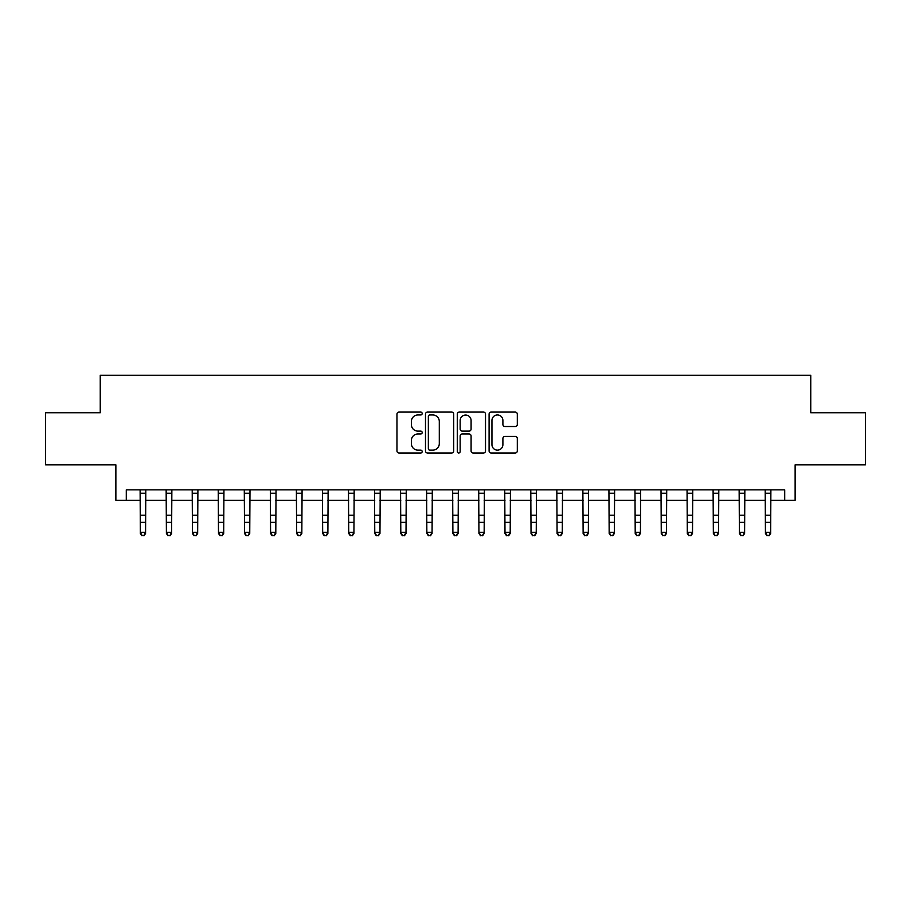 <?xml version="1.0" encoding="UTF-8"?>
<svg xmlns="http://www.w3.org/2000/svg" width="911" height="911" viewBox="0 0 911 911"><rect width="100%" height="100%" fill="white"/><g stroke="black" fill="none" stroke-linecap="round" stroke-linejoin="round"><path stroke-width="1.37" d="M422.169 413.526A1.435 1.435 0 0 0 420.734 412.091L399.007 412.091A2.05 2.05 0 0 0 396.957 414.141L396.957 450.956A2.05 2.05 0 0 0 399.007 452.995L420.734 452.995A1.435 1.435 0 0 0 422.169 451.571A1.435 1.435 0 0 0 420.734 450.136L417.921 450.136A6.548 6.548 0 0 1 411.373 443.589L411.373 440.525A6.548 6.548 0 0 1 417.921 433.978L420.734 433.978A1.435 1.435 0 0 0 422.169 432.543A1.435 1.435 0 0 0 420.734 431.119L417.921 431.119A6.548 6.548 0 0 1 411.373 424.572L411.373 421.497A6.548 6.548 0 0 1 417.921 414.96L420.734 414.96A1.435 1.435 0 0 0 422.169 413.526M515.273 426.507A2.05 2.05 0 0 0 517.311 424.469L517.311 414.141A2.05 2.05 0 0 0 515.273 412.091L491.143 412.091A2.05 2.05 0 0 0 489.093 414.141L489.093 450.956A2.05 2.05 0 0 0 491.143 452.995L515.273 452.995A2.05 2.05 0 0 0 517.311 450.956L517.311 438.476A2.05 2.05 0 0 0 515.273 436.426L504.945 436.426A2.05 2.05 0 0 0 502.895 438.476L502.895 444.659A5.466 5.466 0 0 1 497.429 450.136A5.466 5.466 0 0 1 491.951 444.659L491.951 420.426A5.466 5.466 0 0 1 497.429 414.96A5.466 5.466 0 0 1 502.895 420.426L502.895 424.469A2.05 2.05 0 0 0 504.945 426.507L515.273 426.507M126.287 500.264L126.287 489.845L784.713 489.845L784.713 500.264L795.132 500.264L795.132 464.838L865.45 464.838L865.45 412.751L810.756 412.751L810.756 375.241L100.244 375.241L100.244 412.751L45.55 412.751L45.55 464.838L115.868 464.838L115.868 500.264L140.351 500.264M453.712 414.141A2.05 2.05 0 0 0 451.662 412.091L427.532 412.091A2.05 2.05 0 0 0 425.483 414.141L425.483 450.956A2.05 2.05 0 0 0 427.532 452.995L451.662 452.995A2.05 2.05 0 0 0 453.712 450.956L453.712 414.141M459.338 412.091L483.468 412.091A2.05 2.05 0 0 1 485.517 414.141L485.517 450.956A2.05 2.05 0 0 1 483.468 452.995L473.139 452.995A2.05 2.05 0 0 1 471.089 450.956L471.089 436.027A2.05 2.05 0 0 0 469.051 433.978L462.196 433.978A2.05 2.05 0 0 0 460.157 436.027L460.157 451.571A1.435 1.435 0 0 1 458.723 452.995A1.435 1.435 0 0 1 457.288 451.571L457.288 414.141A2.05 2.05 0 0 1 459.338 412.091M145.566 500.264L166.394 500.264M171.61 500.264L192.449 500.264M197.653 500.264L218.492 500.264M223.696 500.264L244.535 500.264M249.739 500.264L270.578 500.264M275.794 500.264L296.622 500.264M301.837 500.264L322.665 500.264M327.88 500.264L348.719 500.264M353.923 500.264L374.763 500.264M379.967 500.264L400.806 500.264M406.01 500.264L426.849 500.264M432.065 500.264L452.892 500.264M458.108 500.264L478.935 500.264M484.151 500.264L504.99 500.264M510.194 500.264L531.033 500.264M536.237 500.264L557.076 500.264M562.281 500.264L583.12 500.264M588.335 500.264L609.163 500.264M614.378 500.264L635.206 500.264M640.422 500.264L661.261 500.264M666.465 500.264L687.304 500.264M692.508 500.264L713.347 500.264M718.551 500.264L739.39 500.264M744.606 500.264L765.434 500.264M770.649 500.264L784.713 500.264M429.787 414.96A1.435 1.435 0 0 0 428.352 416.384L428.352 448.702A1.435 1.435 0 0 0 429.787 450.136L432.748 450.136A6.548 6.548 0 0 0 439.296 443.589L439.296 421.497A6.548 6.548 0 0 0 432.748 414.96L429.787 414.96M471.089 420.529A5.466 5.466 0 0 0 465.623 415.063A5.466 5.466 0 0 0 460.157 420.529L460.157 429.07A2.05 2.05 0 0 0 462.196 431.119L469.051 431.119A2.05 2.05 0 0 0 471.089 429.07L471.089 420.529M145.806 489.845L145.566 533.459L143.995 535.759L141.922 535.292L143.995 535.759M140.112 489.845L140.351 532.297L145.566 532.297L143.995 535.292M141.922 535.759L140.351 533.459L140.351 532.297L141.922 535.292M171.86 489.845L171.61 533.459L170.05 535.759L167.966 535.292L170.05 535.759M166.155 489.845L166.394 532.297L171.61 532.297L170.05 535.292M167.966 535.759L166.394 533.459L166.394 532.297L167.966 535.292M197.903 489.845L197.653 533.459L196.093 535.759L194.009 535.292L196.093 535.759M192.198 489.845L192.449 532.297L197.653 532.297L196.093 535.292M194.009 535.759L192.449 533.459L192.449 532.297L194.009 535.292M223.947 489.845L223.696 533.459L222.136 535.759L220.052 535.292L222.136 535.759M218.241 489.845L218.492 532.297L223.696 532.297L222.136 535.292M220.052 535.759L218.492 533.459L218.492 532.297L220.052 535.292M249.99 489.845L249.739 533.459L248.179 535.759L246.095 535.292L248.179 535.759M244.285 489.845L244.535 532.297L249.739 532.297L248.179 535.292M246.095 535.759L244.535 533.459L244.535 532.297L246.095 535.292M276.033 489.845L275.794 533.459L274.222 535.759L272.138 535.292L274.222 535.759M270.328 489.845L270.578 532.297L275.794 532.297L274.222 535.292M272.138 535.759L270.578 533.459L270.578 532.297L272.138 535.292M302.076 489.845L301.837 533.459L300.266 535.759L298.193 535.292L300.266 535.759M296.382 489.845L296.622 532.297L301.837 532.297L300.266 535.292M298.193 535.759L296.622 533.459L296.622 532.297L298.193 535.292M328.131 489.845L327.88 533.459L326.32 535.759L324.236 535.292L326.32 535.759M322.426 489.845L322.665 532.297L327.88 532.297L326.32 535.292M324.236 535.759L322.665 533.459L322.665 532.297L324.236 535.292M354.174 489.845L353.923 533.459L352.363 535.759L350.279 535.292L352.363 535.759M348.469 489.845L348.719 532.297L353.923 532.297L352.363 535.292M350.279 535.759L348.719 533.459L348.719 532.297L350.279 535.292M380.217 489.845L379.967 533.459L378.407 535.759L376.323 535.292L378.407 535.759M374.512 489.845L374.763 532.297L379.967 532.297L378.407 535.292M376.323 535.759L374.763 533.459L374.763 532.297L376.323 535.292M406.26 489.845L406.01 533.459L404.45 535.759L402.366 535.292L404.45 535.759M400.555 489.845L400.806 532.297L406.01 532.297L404.45 535.292M402.366 535.759L400.806 533.459L400.806 532.297L402.366 535.292M432.304 489.845L432.065 533.459L430.493 535.759L428.409 535.292L430.493 535.759M426.599 489.845L426.849 532.297L432.065 532.297L430.493 535.292M428.409 535.759L426.849 533.459L426.849 532.297L428.409 535.292M458.347 489.845L458.108 533.459L456.536 535.759L454.464 535.292L456.536 535.759M452.653 489.845L452.892 532.297L458.108 532.297L456.536 535.292M454.464 535.759L452.892 533.459L452.892 532.297L454.464 535.292M484.401 489.845L484.151 533.459L482.591 535.759L480.507 535.292L482.591 535.759M478.696 489.845L478.935 532.297L484.151 532.297L482.591 535.292M480.507 535.759L478.935 533.459L478.935 532.297L480.507 535.292M510.445 489.845L510.194 533.459L508.634 535.759L506.55 535.292L508.634 535.759M504.74 489.845L504.99 532.297L510.194 532.297L508.634 535.292M506.55 535.759L504.99 533.459L504.99 532.297L506.55 535.292M536.488 489.845L536.237 533.459L534.677 535.759L532.593 535.292L534.677 535.759M530.783 489.845L531.033 532.297L536.237 532.297L534.677 535.292M532.593 535.759L531.033 533.459L531.033 532.297L532.593 535.292M562.531 489.845L562.281 533.459L560.72 535.759L558.637 535.292L560.72 535.759M556.826 489.845L557.076 532.297L562.281 532.297L560.72 535.292M558.637 535.759L557.076 533.459L557.076 532.297L558.637 535.292M588.574 489.845L588.335 533.459L586.764 535.759L584.68 535.292L586.764 535.759M582.869 489.845L583.12 532.297L588.335 532.297L586.764 535.292M584.68 535.759L583.12 533.459L583.12 532.297L584.68 535.292M614.618 489.845L614.378 533.459L612.807 535.759L610.734 535.292L612.807 535.759M608.924 489.845L609.163 532.297L614.378 532.297L612.807 535.292M610.734 535.759L609.163 533.459L609.163 532.297L610.734 535.292M640.672 489.845L640.422 533.459L638.862 535.759L636.778 535.292L638.862 535.759M634.967 489.845L635.206 532.297L640.422 532.297L638.862 535.292M636.778 535.759L635.206 533.459L635.206 532.297L636.778 535.292M666.715 489.845L666.465 533.459L664.905 535.759L662.821 535.292L664.905 535.759M661.01 489.845L661.261 532.297L666.465 532.297L664.905 535.292M662.821 535.759L661.261 533.459L661.261 532.297L662.821 535.292M692.759 489.845L692.508 533.459L690.948 535.759L688.864 535.292L690.948 535.759M687.053 489.845L687.304 532.297L692.508 532.297L690.948 535.292M688.864 535.759L687.304 533.459L687.304 532.297L688.864 535.292M718.802 489.845L718.551 533.459L716.991 535.759L714.907 535.292L716.991 535.759M713.097 489.845L713.347 532.297L718.551 532.297L716.991 535.292M714.907 535.759L713.347 533.459L713.347 532.297L714.907 535.292M744.845 489.845L744.606 533.459L743.034 535.759L740.95 535.292L743.034 535.759M739.14 489.845L739.39 532.297L744.606 532.297L743.034 535.292M740.95 535.759L739.39 533.459L739.39 532.297L740.95 535.292M770.888 489.845L770.649 533.459L769.078 535.759L767.005 535.292L769.078 535.759M765.194 489.845L765.434 532.297L770.649 532.297L769.078 535.292M767.005 535.759L765.434 533.459L765.434 532.297L767.005 535.292M145.566 515.227L140.351 515.227M145.566 522.367L140.351 522.367M145.566 493.227L140.351 493.227M171.61 515.227L166.394 515.227M171.61 522.367L166.394 522.367M171.61 493.227L166.394 493.227M197.653 515.227L192.449 515.227M197.653 522.367L192.449 522.367M197.653 493.227L192.449 493.227M223.696 515.227L218.492 515.227M223.696 522.367L218.492 522.367M223.696 493.227L218.492 493.227M249.739 515.227L244.535 515.227M249.739 522.367L244.535 522.367M249.739 493.227L244.535 493.227M275.794 515.227L270.578 515.227M275.794 522.367L270.578 522.367M275.794 493.227L270.578 493.227M301.837 515.227L296.622 515.227M301.837 522.367L296.622 522.367M301.837 493.227L296.622 493.227M327.88 515.227L322.665 515.227M327.88 522.367L322.665 522.367M327.88 493.227L322.665 493.227M353.923 515.227L348.719 515.227M353.923 522.367L348.719 522.367M353.923 493.227L348.719 493.227M379.967 515.227L374.763 515.227M379.967 522.367L374.763 522.367M379.967 493.227L374.763 493.227M406.01 515.227L400.806 515.227M406.01 522.367L400.806 522.367M406.01 493.227L400.806 493.227M432.065 515.227L426.849 515.227M432.065 522.367L426.849 522.367M432.065 493.227L426.849 493.227M458.108 515.227L452.892 515.227M458.108 522.367L452.892 522.367M458.108 493.227L452.892 493.227M484.151 515.227L478.935 515.227M484.151 522.367L478.935 522.367M484.151 493.227L478.935 493.227M510.194 515.227L504.99 515.227M510.194 522.367L504.99 522.367M510.194 493.227L504.99 493.227M536.237 515.227L531.033 515.227M536.237 522.367L531.033 522.367M536.237 493.227L531.033 493.227M562.281 515.227L557.076 515.227M562.281 522.367L557.076 522.367M562.281 493.227L557.076 493.227M588.335 515.227L583.12 515.227M588.335 522.367L583.12 522.367M588.335 493.227L583.12 493.227M614.378 515.227L609.163 515.227M614.378 522.367L609.163 522.367M614.378 493.227L609.163 493.227M640.422 515.227L635.206 515.227M640.422 522.367L635.206 522.367M640.422 493.227L635.206 493.227M666.465 515.227L661.261 515.227M666.465 522.367L661.261 522.367M666.465 493.227L661.261 493.227M692.508 515.227L687.304 515.227M692.508 522.367L687.304 522.367M692.508 493.227L687.304 493.227M718.551 515.227L713.347 515.227M718.551 522.367L713.347 522.367M718.551 493.227L713.347 493.227M744.606 515.227L739.39 515.227M744.606 522.367L739.39 522.367M744.606 493.227L739.39 493.227M770.649 515.227L765.434 515.227M770.649 522.367L765.434 522.367M770.649 493.227L765.434 493.227"/></g></svg>
